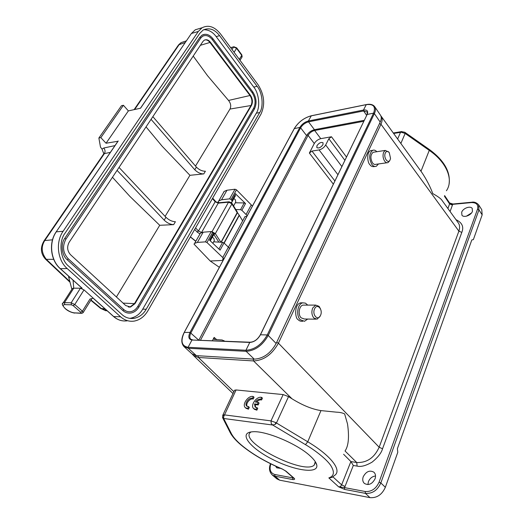 <?xml version="1.0" encoding="UTF-8"?>
<svg xmlns="http://www.w3.org/2000/svg" width="524" height="524" viewBox="0 0 524 524"><rect width="100%" height="100%" fill="white"/><g stroke="black" fill="none" stroke-linecap="round" stroke-linejoin="round"><path stroke-width="0.79" d="M222.654 415.512L224.396 414.877L270.993 420.883L271.268 423.621L272.722 425.029L223.683 418.493L222.72 417.949L223.65 417.327L223.683 418.493L231.326 433.545L230.003 432.228M275.467 424.217L275.558 422.495L276.443 422.986L275.467 424.217L272.722 425.029L305.453 444.64C315.979 450.83 326.871 459.561 330.808 465.6C334.79 472.032 334.135 476.133 328.843 477.914L331.934 477.456L335.15 475.013C341.694 469.727 330.474 455.297 307.745 441.778L305.453 444.64M224.324 341.137L222.163 339.991L214.165 339.48L214.126 337.404L212.449 340.639M314.42 129.683C311.06 130.581 308.44 132.546 306.56 135.585L300.625 127.804C302.531 124.758 305.164 122.773 308.531 121.843L314.42 129.683L364.232 120.317M198.891 340.076L306.56 135.585M200.541 340.142L308.099 135.388C309.632 132.847 311.813 131.21 314.636 130.483L314.361 129.697M328.843 138.736L331.476 136.764L320.773 138.663C317.996 139.391 315.834 141.015 314.282 143.524L309.363 153.041L311.977 151.089L319.077 149.91C321.913 149.189 324.114 147.545 325.679 144.978L328.843 138.736L344.871 160.292M322.967 144.676C320.852 147.506 318.808 148.495 316.85 147.63L316.928 145.705C319.044 142.882 321.081 141.906 323.046 142.77L322.967 144.676M191.974 353.851L196.362 355.632L254.245 359.156C263.251 358.645 270.554 353.425 276.155 343.475L380.201 122.092C381.557 119.105 381.603 116.734 380.332 114.979L374.811 106.85M449.736 203.109L452.598 204.36L452.428 205.113L449.605 203.921L449.533 202.912L444.627 195.59M328.843 477.914L338.655 486.842L344.654 489.416L344.451 487.602L338.655 486.842C339.945 486.934 340.941 486.265 341.635 484.844L345.021 486.482L344.451 487.602L365.208 491.505L365.411 493.366L369.996 497.643C376.867 498.154 381.983 494.708 385.343 487.307L397.781 452.317L397.389 448.688L471.81 239.94L473.375 239.606L482.165 214.86L481.759 209.698L478.772 205.041M293.774 478.189L292.641 477.855L292.778 477.318M320.511 315.402C318.009 321.533 311.741 314.688 314.59 308.852C317.164 302.767 323.315 309.651 320.511 315.402M280.589 468.364L276.738 467.821L275.637 466.164M222.536 417.523L222.864 415.08L234.549 390.236M231.326 433.545C233.134 437.023 236.488 440.854 241.374 445.046C252.083 453.974 265.681 461.932 282.167 468.928L286.006 471.174L294.436 478.51C294.966 479.316 294.436 479.676 292.837 479.578L292.641 477.855L274.799 474.495L274.989 476.185L272.198 474.908L276.875 478.884L279.665 480.174L369.996 497.643M390.131 159.755C388.166 164.608 383.11 157.455 385.35 152.916C386.43 150.997 387.727 150.866 389.234 152.523L390.531 158.359L390.131 159.755M320.203 316.103L317.046 319.195L313.817 317.976C311.701 315.121 311.328 311.8 312.71 308.007L315.736 305.099L319.064 306.344L320.367 308.597M401.81 131.55L393.288 132.998M401.24 132.225L401.24 131.648L400.526 132.297L397.631 139.004M400.86 143.471L405.144 133.45L401.24 132.231L393.629 133.469M446.428 190.736C453.777 180.112 446.979 162.584 429.497 150.532L405.144 133.45L404.934 132.362M401.292 131.635L404.744 132.238M223.781 414.844L223.65 417.327M234.326 390.714L234.556 390.223L236.095 389.961L223.859 416.305M236.095 389.961L283.156 394.579L270.993 420.883L275.558 422.495M471.482 212.993L466.334 216.222M375.544 476.002C372.263 476.382 369.885 478.274 368.398 481.68L367.914 484.582M310.424 456.181C314.138 459.62 316.254 462.568 316.771 465.017C318.703 474.358 293.925 470.572 271.93 459.076C249.693 447.778 238.106 432.798 252.352 431.796C264.961 430.269 297.508 443.821 310.424 456.181M389.679 160.776L388.009 162.61C386.823 163.036 385.69 162.525 384.616 161.084C382.906 158.202 382.592 155.242 383.666 152.196L385.291 150.408L389.037 152.281M304.392 305.106L303.029 305.106C299.099 305.728 297.73 314.544 301.084 317.806L304.32 319.011L315.723 319.175M198.118 355.737L198.399 357.473L193.592 355.593L232.99 393.55M283.156 394.579L288.534 396.603L276.443 422.986L307.745 441.778L320.963 410.6L336.46 412.172C339.729 412.25 342.46 412.84 344.648 413.94L347.523 423.981C349.364 436.97 348.532 445.976 345.034 450.994L356.739 462.515C366.885 462.882 374.359 457.786 379.16 447.227L382.533 448.786C381.393 452.959 377.922 457.4 372.125 462.116C365.811 465.777 360.807 467.107 357.113 466.098L353.307 465.476L345.021 486.482M343.606 454.269L350.91 461.579L353.307 465.476M472.445 211.31C471.181 215.371 463.701 218.082 461.919 215.161L461.696 212.24C462.98 208.211 470.428 205.5 472.229 208.441L472.445 211.31M375.06 478.805C372.145 484.163 368.575 485.702 364.35 483.41C362.68 481.733 362.307 479.512 363.23 476.748C366.171 471.41 369.748 469.91 373.959 472.242C375.577 473.893 375.944 476.08 375.06 478.805M374.208 152.117L373.16 152.281C370.416 154.711 370.186 158.228 372.466 162.833C373.546 164.254 374.68 164.752 375.878 164.326L386.987 162.754M307.68 319.057L304.49 321.291L300.213 319.699C295.759 315.382 297.567 303.678 302.774 302.846L305.427 303.127L307.726 305.106M380.83 115.817L381.046 116.073C382.533 117.946 382.507 120.671 380.968 124.26L278.414 343.174C272.074 354.499 263.795 360.42 253.57 360.944L198.399 357.473L233.855 391.716M455.965 219.661C462.122 222.576 464.074 226.827 461.808 232.394L458.886 231.143C460.033 227.619 459.784 224.796 458.146 222.68L441.503 199.657C439.937 197.974 437.029 195.956 432.772 193.598C430.217 186.642 426.621 179.673 421.99 172.684L381.256 116.361M253.275 359.097L253.57 360.944L292.032 398.81L288.534 396.603M292.032 398.81C302.479 405.288 312.127 409.218 320.963 410.6M378.505 163.953L376.298 166.298C374.712 166.855 373.206 166.2 371.785 164.32C368.752 158.222 369.053 153.552 372.688 150.316C374.103 149.772 375.479 150.237 376.821 151.718M302.741 321.258L302.551 321.258C300.599 321.395 299.145 320.865 298.189 319.666C294.914 318.762 294.062 304.077 300.671 302.852L302.518 302.852M374.935 166.488L374.464 166.553C372.381 166.894 370.841 166.239 369.852 164.595C367.737 163.292 366.079 152.556 370.658 150.637L372.073 150.414M213.478 235.079L213.916 233.684L213.582 232.997L211.231 231.556L203.161 232.204L197.371 242.416L205.447 241.859L206.98 242.514L224.01 258.718M235.446 195.707L231.398 202.624M231.804 202.231L235.564 195.504M213.648 241.839L222.628 242.33L223.997 242.972L220.08 250.138L209.567 240.175L213.582 232.997M235.944 194.234L245.546 203.554L244.21 202.939L240.523 209.672L241.859 210.294L246.057 214.506L251.271 204.877L252.385 206.174M219.032 202.736L218.141 201.74L218.783 200.895L221.554 199.788L229.591 198.851L231.077 199.467L232.178 200.974M235.328 202.775L244.21 202.939M233.573 205.939L235.767 201.995L235.322 199.716L233.868 198.537M251.271 204.877L236.475 189.826L235.001 189.216L226.971 190.232L221.554 199.788M219.366 267.312L210.209 261.004L194.018 244.132L194.627 243.352L197.371 242.416M199.795 233.979L200.41 233.18L203.161 232.204M223.997 242.972L228.379 247.164L222.805 257.448M223.892 258.935L222.471 259L223.348 259.937M246.057 214.506L247.19 215.79M228.379 247.164L229.558 248.442M223.552 192.243L224.2 191.378L226.971 190.232M235.793 209.554L240.523 209.672M246.863 216.392L244.977 216.569L228.399 247.19M210.209 261.004L223.093 260.415M237.385 212.561L239.199 215.122L223.984 242.959M242.638 220.892L239.199 215.122M119.027 167.431L166.056 217.394C169.056 220.178 172.173 221.619 175.396 221.731L173.673 224.639C170.431 224.521 167.313 223.073 164.313 220.29L117.075 170.359M196.389 167.097C199.199 169.894 202.198 171.269 205.388 171.224L203.797 173.903C200.594 173.942 197.587 172.566 194.777 169.763L196.389 167.097M151.063 119.341L194.659 169.632M152.857 116.649L196.271 166.96M112.463 177.289L129.945 196.454L159.728 225.287L173.673 224.639M165.112 216.392L189.937 175.304L162.171 146.262L146.045 126.873M189.937 175.304L203.797 173.903M195.511 166.082L229.971 109.058C231.294 106.208 230.809 103.339 228.529 100.444L207.497 75.659L193.205 56.088M116.413 296.97L159.728 225.287M200.378 45.313L209.967 42.451C208.401 40.472 206.698 39.628 204.858 39.909M210.478 42.306L209.967 42.451L249.994 95.512L250.505 95.407C252.647 98.813 252.974 102.154 251.481 105.429L135.002 303.645L130.528 307.038L125.747 305.571L70.537 254.716C67.236 250.944 66.784 246.797 69.175 242.265L202.906 41.52L204.19 40.243C206.456 39.182 208.552 39.87 210.478 42.306L250.505 95.407M229.971 109.058L250.976 105.527C252.496 102.252 252.168 98.912 249.994 95.512L228.529 100.444M251.481 105.429L250.976 105.527L134.478 303.632L135.002 303.645M129.212 307.11L130.018 307.025L134.478 303.632L123.075 303.114M138.722 307.116L137.877 306.33C136.089 309.278 133.744 311.053 130.843 311.656C128.249 312.062 125.865 311.367 123.69 309.566M137.877 306.33L253.629 108.252C255.974 103.163 255.463 97.981 252.109 92.696L252.804 91.942L213.006 38.815L212.266 39.595L252.109 92.696M202.074 36.628L202.559 36.307C205.886 34.65 209.122 35.743 212.266 39.595M138.867 307.09C136.862 310.391 134.21 312.37 130.921 313.018C127.777 313.437 125.072 312.599 122.812 310.503L67.223 259.753C61.753 255.509 60.437 243.843 64.858 238.243L199.762 37.374L202.041 35.147L204.819 34.276M129.585 318.343L130.679 318.206C135.985 316.994 140 313.981 142.725 309.153L256.308 113.191C260.408 107.296 259.053 93.292 253.76 87.069L216.176 36.621C212.751 31.964 208.591 29.665 203.698 29.73M68.696 266.199C60.312 259.825 58.288 241.616 65.068 233.173L199.742 33.392L203.135 30.051C209.122 27.353 214.598 29.226 219.582 35.658L257.146 86.336C262.432 92.597 263.801 106.647 259.701 112.555L146.196 309.252C143.471 314.105 139.456 317.131 134.151 318.35C129.389 318.933 125.315 317.655 121.941 314.524L68.696 266.199M73.196 305.669L80.834 312.33L80.932 313.123L74.231 312.874C71.467 312.507 68.559 311.138 65.507 308.754C62.736 306.213 62.467 304.844 64.707 304.634L71.388 304.811L73.196 305.669L74.781 304.523L84.01 289.903L93.338 298.274L89.977 299.04L82.412 311.191L74.729 304.47L73.163 305.649M198.288 31.473L202.074 27.779C208.467 24.543 214.65 26.639 220.617 34.073L258.083 84.75C264.371 94.765 265.327 104.584 260.952 114.206L147.866 310.824C144.434 316.568 139.882 319.994 134.216 321.094C129.258 321.808 124.712 320.38 120.585 316.81L67.17 268.53C57.444 260.133 55.446 242.095 63.083 231.307L198.288 31.473L191.489 33.477L195.269 29.789L200.528 28.217M81.731 287.859L82.124 288.213L80.434 288.207L84.01 289.903M71.886 289.281L72.404 288.462L73.74 288.18L80.434 288.207L71.166 302.793L74.729 304.47M103.791 153.702L102.01 149.098L100.497 147.133L98.872 138.015L100.837 137.635L123.422 105.278L128.373 110.898L106.051 143.235L118.031 141.257M100.837 137.635L106.051 143.235M128.373 110.898L140.556 108.213L191.273 33.68M237.228 213.104L237.189 211.853M220.892 242.239L215.338 233.619L213.805 234.47L218.875 242.127M69.24 279.272L68.742 276.292M98.872 138.015L121.457 105.73L123.422 105.278M134.648 109.516L179.274 44.455L181.108 42.614L183.767 41.737M214.342 240.516L213.89 238.4L212.312 237.169M53.703 259.328L46.309 259.328C41.429 252.968 40.918 246.706 44.769 240.549L43.8 241.204M107.387 310.974L101.453 308.643M251.101 431.933L250.636 432.261C237.798 441.326 304.149 475.523 314.243 465.063L315.271 461.657M261.659 397.408L262.432 398.135L261.594 399.95L260.814 399.229C258.882 398.856 257.074 399.792 255.385 402.039L258.28 402.353L257.408 404.24L254.507 403.912L255.136 407.083L256.937 407.613L256.085 409.46L253.773 408.694C249.778 405.694 256.714 395.816 261.659 397.408L260.814 399.229M261.594 399.95C259.911 399.576 258.24 400.316 256.59 402.17M256.937 407.613L257.723 408.327L256.871 410.174L254.441 409.303M256.871 410.174L256.085 409.46M258.28 402.353L259.059 403.074L258.188 404.954L255.293 404.626L254.507 403.912M255.293 404.626L255.529 407.351M258.188 404.954L257.408 404.24M247.688 408.471L245.448 407.731C241.505 404.797 248.422 394.965 253.275 396.544L252.43 398.345C249.083 396.989 243.974 404.024 246.797 406.133L248.546 406.637L247.688 408.471L248.474 409.179L246.116 408.34M252.43 398.345L253.21 399.059L254.048 397.257L253.275 396.544M248.546 406.637L249.326 407.351L248.474 409.179M253.21 399.059C250.171 397.821 245.252 403.801 247.19 406.395M320.773 138.663L314.636 130.483L363.761 121.293M314.282 143.524L308.099 135.388L307.044 134.779M216.851 339.775L214.126 337.404M346.462 157.01L331.476 136.764M366.643 115.332L363.61 110.957L367.396 112.097M192.498 339.807L190.795 339.231C189.446 337.849 189.485 335.727 190.913 332.878L300.625 127.804L299.859 127.411C301.916 124.129 304.752 121.994 308.367 120.992L308.531 121.843L363.61 110.957L363.453 110.053C367.186 109.608 368.431 111.055 367.186 114.383L260.487 334.725C257.716 339.552 254.14 342.126 249.765 342.441L250.302 342.224M260.349 335.013L260.369 334.777C257.585 339.519 254.166 341.995 250.112 342.218L191.961 340.011C188.627 339.401 187.978 336.866 190.016 332.413L198.635 340.063M333.323 184.14L309.363 153.041M341.851 166.527L325.679 144.978M366.99 114.789L260.369 334.777L267.253 334.947C261.745 344.582 254.638 349.691 245.933 350.261L249.765 342.441L191.961 340.011L188.09 347.294C181.546 345.997 180.302 340.973 184.369 332.229L294.396 128.465C298.431 122.053 303.999 117.854 311.092 115.863L366.086 104.676C373.474 103.739 375.963 106.562 373.56 113.151L267.253 334.947L268.236 335.452C262.531 345.44 255.168 350.726 246.149 351.316L245.933 350.261L188.09 347.294L188.293 348.277L183.786 346.403M367.317 111.946L367.055 114.481L373.56 113.151L374.378 113.584L268.236 335.452L276.155 343.475M311.322 115.765L308.367 120.992L363.453 110.053L366.302 104.577M184.265 332.426L190.016 332.413L299.859 127.411L294.246 128.642M319.077 149.91L337.901 174.689M334.869 180.944L311.977 151.089M192.223 354.08L184.173 346.764C180.99 343.39 181.029 338.556 184.297 332.262L294.311 128.524C298.392 122.053 304.018 117.808 311.197 115.791L366.178 104.603C370.029 103.811 372.826 104.446 374.568 106.496C375.819 108.232 375.76 110.597 374.378 113.584L380.201 122.092M196.362 355.632L188.293 348.277L246.149 351.316L254.245 359.156M270.836 463.878C269.133 469.576 270.456 473.113 274.799 474.495M482.165 214.86L478.962 209.882L477.502 209.253C478.589 204.746 476.545 202.526 471.364 202.592L452.598 204.36L453.024 203.993M282.167 468.928L285.397 470.893L293.715 478.137M286.006 471.174L285.397 470.893M292.837 479.578L274.989 476.185L279.665 480.174M444.411 196.179L449.605 203.921L447.909 208.519M332.956 476.892L341.635 484.844L350.884 461.559M344.654 489.416L365.411 493.366C372.295 493.85 377.437 490.379 380.837 482.951L478.962 209.882L478.569 204.727C476.388 202.533 474.089 201.701 471.672 202.231L471.783 202.218M365.208 491.505C371.398 491.931 376.029 488.807 379.088 482.132L380.837 482.951L385.343 487.307M420.975 171.282L429.556 149.641M471.364 202.592L471.672 202.231L452.906 204.006L449.559 202.958M452.428 205.113L450.083 211.519M350.91 461.579L356.739 462.515L357.113 466.098M379.088 482.132L477.502 209.253M379.507 123.572L380.968 124.26L458.886 231.143L379.16 447.227L278.414 343.174L276.692 342.336M461.808 232.394L382.533 448.786M210.262 240.837L213.582 234.89M210.039 240.627L213.916 233.684M205.447 241.859L211.231 231.556M212.751 232.198L206.98 242.514M218.94 249.057L222.628 242.33M231.87 200.266L235.643 193.526M245.546 203.554L241.859 210.294M229.591 198.851L235.001 189.216M236.475 189.826L231.077 199.467M239.344 215.344L224.161 243.129M165.925 217.257L164.182 220.152M138.906 307.018L254.409 109.012L253.629 108.252M122.812 310.503L123.579 309.959L123.481 309.383M67.223 259.753L68.022 259.164L67.976 258.607M64.858 238.243L65.841 239.16M199.762 37.374L200.535 37.715L200.587 38.265L65.998 239.049M212.79 38.796L213.006 38.815C209.515 34.525 205.86 33.3 202.041 35.147M236.678 47.854L241.833 54.882L241.754 55.38L236.579 48.339L236.652 47.828M240.005 60.299L241.878 57.286L241.754 55.38L239.291 59.33M216.176 36.621L219.582 35.658M253.76 87.069L257.146 86.336M256.308 113.191L259.701 112.555M142.725 309.153L146.196 309.252M234.058 46.721L230.743 47.769M234.084 52.289L236.579 48.339L233.599 47.009L232.021 49.498M80.834 312.33L82.412 311.191L83.1 312.684L81.796 313.365L80.932 313.123M71.388 304.811L71.166 302.793L64.485 302.636L64.707 304.634M62.664 303.638L63.162 302.885L64.485 302.636L73.74 288.18L73.059 280.17M194.686 229.42L197.07 232.008L198.452 231.005L215.174 201.747L218.233 203.155L201.576 232.459L198.491 231.045L195.576 227.874M211.978 231.706L228.529 202.192L231.628 203.62L231.87 203.954L215.338 233.619L212.233 231.824M74.231 312.874L81.351 313.345M67.17 268.53L60.371 268.688C50.658 260.408 48.66 242.474 56.31 231.811L63.083 231.307M127.306 320.786C122.341 321.52 117.795 320.099 113.682 316.535L120.585 316.81M82.124 288.213L60.149 268.484M113.439 316.319L93.338 298.274M81.836 288.043L60.221 268.642C50.5 260.349 48.516 242.507 56.192 231.844L118.221 140.976M212.417 198.589L215.174 201.747L215.233 201.026L212.692 198.118M218.934 202.749L218.233 203.155L228.529 202.192L229.211 201.779M231.759 203.07L231.87 203.954L237.176 212.6L221.017 242.245M131.236 318.52L131.766 318.251M52.511 239.809L44.769 240.549L104.407 153.604L103.248 154.587M110.368 152.373L104.407 153.604C105.442 151.705 105.219 149.844 103.745 148.017L114.979 145.607M102.01 149.098L103.739 148.023M178.605 44.822L185.247 42.516M197.07 232.008L199.873 233.835M178.121 45.496L134.098 109.634M195.845 241.21L190.409 236.861M105.979 310.824L100.673 308.426L105.042 308.872M101.44 308.629L90.986 299.983M69.843 281.558L46.309 259.328L45.241 258.882C40.551 253.347 40.184 247.295 44.127 240.739L103.732 153.879L103.608 152.798M224.482 341.144L223.82 340.567M270.508 463.714C268.733 468.148 269.297 471.875 272.198 474.908M222.759 418.021L230.252 432.719C232.263 436.479 235.78 440.507 240.811 444.797C251.73 453.895 265.53 461.978 282.213 469.046M404.908 132.343L429.575 149.654C444.195 160.521 450.699 171.964 449.081 183.989M192.374 354.204L193.579 355.606M194.627 243.352L200.41 233.18M218.783 200.895L224.2 191.378M128.275 306.966L129.736 307.071M130.018 307.025L130.535 307.038M254.468 108.913C257.022 103.32 256.465 97.667 252.804 91.942M130.843 311.656C128.223 312.101 125.819 311.361 123.625 309.429L68.113 258.646C62.88 252.745 62.16 246.241 65.945 239.134M202.552 36.294L200.659 38.147M241.833 54.882L242.134 56.874M130.679 318.206L134.144 318.35M230.645 47.632L233.828 46.787L236.665 47.835M74.683 313.103C71.054 312.461 67.917 310.987 65.277 308.688C62.225 305.341 61.524 303.409 63.162 302.885L72.404 288.462M140.458 108.232L191.371 33.543L195.269 29.789L202.061 27.759M237.248 213.065L237.195 211.847L231.936 203.266M91.831 298.621L83.251 312.422M71.867 289.3L68.618 276.895M56.192 231.844L118.103 141.028M122.144 320.76C118.987 320.203 116.112 318.775 113.518 316.476L93.305 298.339M178.592 44.815L181.108 42.614L186.367 40.879M231.673 202.899L228.968 201.806L218.672 202.768C216.916 202.415 215.783 201.851 215.272 201.078L215.246 201.046M237.189 213.157L221.213 242.252M214.375 240.536L212.849 243.287M190.336 236.986L195.773 241.335M100.673 308.433L90.803 300.278M70.02 282.226L45.241 258.889M372.688 150.316L370.658 150.637M302.774 302.846L300.671 302.852M385.291 150.408L373.16 152.281M315.736 305.099L303.029 305.106M315.356 462.338L314.243 465.063M315.31 461.723L316.771 465.017M254.559 409.408L253.773 408.694M246.234 408.445L245.448 407.731"/></g></svg>
